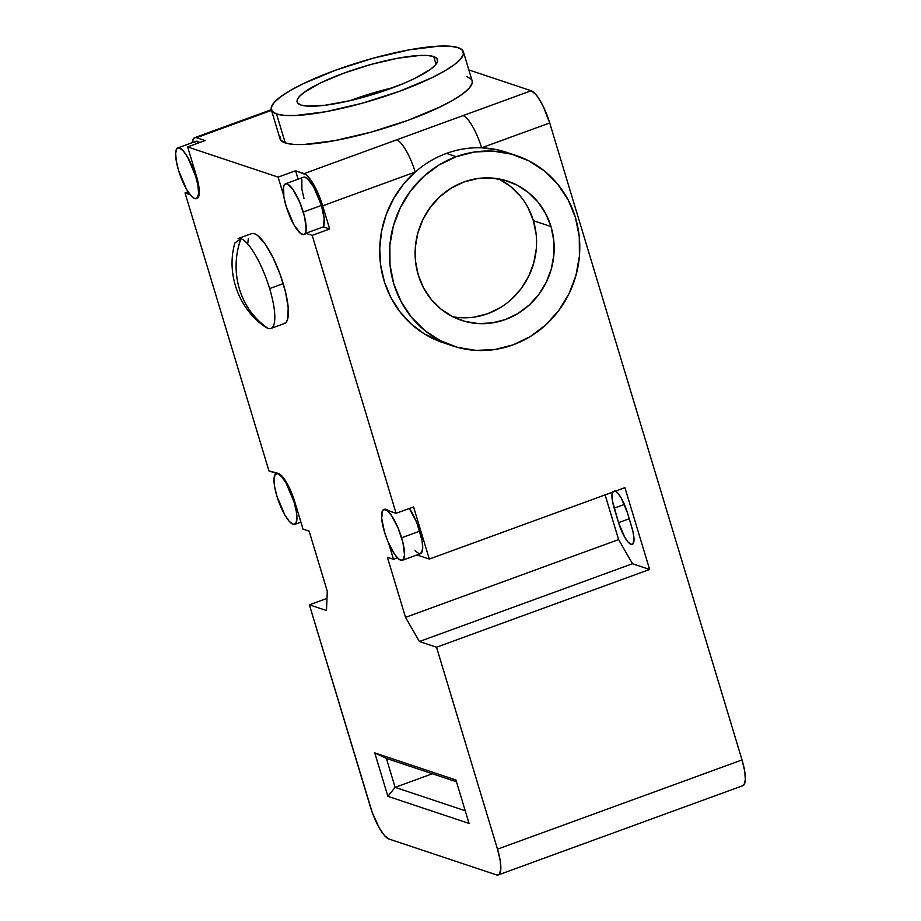 <?xml version="1.0" encoding="UTF-8"?>
<svg xmlns="http://www.w3.org/2000/svg" width="921" height="921" viewBox="0 0 921 921"><rect width="100%" height="100%" fill="white"/><g stroke="black" fill="none" stroke-linecap="round" stroke-linejoin="round"><path stroke-width="1.38" d="M276.68 473.486L268.955 470.907L185.029 192.95L188.091 191.833L185.029 192.95L190.094 194.63L185.029 192.95L268.955 470.907L278.395 473.406L282.885 477.055L290.518 490.26L294.72 501.634A27.008 7.218 -110.1 0 0 276.899 473.406L276.208 473.659A27.008 7.218 69.9 0 1 294.018 501.887L294.72 501.634A27.008 7.218 69.9 0 1 294.824 501.991A27.008 7.218 69.9 0 1 294.939 502.348L303.021 529.138L309.134 531.175L327.277 591.259L326.495 610.519L327.277 591.259L309.134 531.175L303.021 529.138L294.939 502.348A27.008 7.218 69.9 0 0 294.824 501.991A27.008 7.218 -110.1 0 0 294.72 501.634L294.018 501.887L296.297 511.362L296.919 518.96L295.802 523.531L293.108 524.36L289.252 521.344L284.819 514.931L276.91 496.177A27.008 7.218 69.9 0 1 276.208 473.659M177.857 147.924A27.008 7.218 69.9 0 1 195.678 176.153L197.957 185.628L198.579 193.237L197.462 197.796L194.768 198.637L190.912 195.609L186.479 189.196L178.559 170.443A27.008 7.218 69.9 0 1 177.857 147.924L196.023 141.293L199.673 142.559A27.008 7.218 -110.1 0 0 196.023 141.293L194.861 142.294M196.38 198.671A27.008 7.218 69.9 0 1 178.559 170.443L176.291 160.968L175.658 153.37L176.774 148.799L179.468 147.97L183.325 150.986L187.769 157.41L195.678 176.153A27.008 7.218 69.9 0 1 196.38 198.671L197.082 198.418A27.008 7.218 -110.1 0 0 196.38 175.899A27.008 7.218 -110.1 0 0 196.046 174.817A27.008 7.218 69.9 0 1 196.38 175.899L195.678 176.153L196.38 175.899L197.992 182.047L199.293 192.328L198.901 195.839L197.819 197.946L196.127 198.522M303.872 177.108L307.234 178.421L313.647 186.882L321.429 205.418A27.008 7.218 -110.1 0 0 303.619 177.189L285.452 183.82A27.008 7.218 69.9 0 1 303.274 212.049L321.429 205.418L324.215 218.772L323.34 226.877L329.649 228.984L322.661 205.82L415.198 172.043A100.331 94.564 108.4 0 0 381.041 267.735A100.331 94.564 108.4 0 0 443.105 342.681L452.89 345.951A100.331 94.564 -71.6 0 1 389.491 252.469A100.331 94.564 -71.6 0 1 456.217 156.674L446.443 153.416C435.023 157.583 424.616 163.8 415.198 172.043C424.616 163.8 435.023 157.583 446.443 153.416L456.217 156.674L474.488 152.011L493.138 151.148L511.466 154.118L528.758 160.795L544.357 170.938L557.666 184.142L568.165 199.903L575.452 217.621L579.251 236.616L579.413 256.165L575.924 275.494L568.936 293.868L558.713 310.596L545.635 325.021L530.22 336.602L513.043 344.868A100.331 94.564 -71.6 0 1 452.89 345.951M384.471 509.301L396.099 513.319L312.184 235.362L305.864 233.255L323.34 226.877A27.008 7.218 -110.1 0 0 321.429 205.418L303.274 212.049A27.008 7.218 69.9 0 1 303.976 234.567A27.008 7.218 69.9 0 1 286.155 206.339L294.064 225.081L300.545 233.485L303.884 234.59L305.058 233.692L306.175 229.122L304.598 216.93L299.693 202.136L293.108 189.714L287.064 183.855L285.545 183.786L283.599 186.537L283.875 196.852L286.155 206.339A27.008 7.218 69.9 0 1 285.452 183.82M742.729 785.705L744.064 784.669L745.342 779.454L744.629 770.762L742.027 759.94L497.501 849.174L436.531 647.221L419.412 641.523L405.528 617.358L387.384 557.274L393.497 559.312L397.435 557.873L393.497 559.312L387.384 557.274L405.528 617.358L618.601 539.591L405.528 617.358L419.412 641.523L632.497 563.744L419.412 641.523L436.531 647.221L649.616 569.454L632.497 563.744L618.601 539.591L605.109 494.888L618.601 539.591L632.497 563.744L649.616 569.454L624.922 487.658L429.301 559.059L416.971 554.949L429.301 559.059L413.564 506.941L396.099 513.319L388.351 510.729A27.008 7.218 -110.1 0 0 384.494 509.29L383.792 509.543A27.008 7.218 69.9 0 1 401.614 537.772L419.78 531.141A27.008 7.218 -110.1 0 0 409.373 508.473L416.81 522.714L422.048 540.581L422.681 548.168L421.588 552.75L418.928 553.648L415.106 550.712M402.316 560.29L420.483 553.659A27.008 7.218 -110.1 0 0 419.78 531.141L401.614 537.772A27.008 7.218 69.9 0 1 402.316 560.29A27.008 7.218 69.9 0 1 384.494 532.062L388.075 541.974L394.66 554.396L398.885 559.208L402.224 560.325L403.398 559.415L404.515 554.856L402.938 542.665L398.033 527.86L391.448 515.438L387.223 510.625L383.884 509.509L382.71 510.418L381.685 518.465L384.494 532.062A27.008 7.218 69.9 0 1 383.792 509.543M271.304 109.806L280.042 138.76A100.331 20.101 -16.8 0 0 285.268 142.916L276.53 113.962A100.331 20.101 163.2 0 1 271.304 109.806A100.331 20.101 163.2 0 1 348.368 65.748A100.331 20.101 163.2 0 1 458.163 47.662L450.219 46.234L439.087 46.131L409.085 49.872L372.74 58.334L335.555 70.203L303.228 83.696L290.46 90.408L280.652 96.751L274.17 102.484L271.281 107.377L272.075 111.257L276.53 113.962L284.474 115.39L295.606 115.493L325.608 111.752L361.965 103.29L399.138 91.409L431.477 77.928L444.233 71.216L454.041 64.873L460.523 59.14L463.424 54.247L462.63 50.367L458.163 47.662A100.331 20.101 163.2 0 1 463.39 51.818A100.331 20.101 163.2 0 1 386.325 95.876A100.331 20.101 163.2 0 1 276.53 113.962L285.268 142.916A100.331 20.101 -16.8 0 0 395.074 124.83A100.331 20.101 -16.8 0 0 472.139 80.772L463.39 51.818M612.799 491.469L611.935 494.991L612.419 500.851L618.544 522.644L614.169 508.162L624.403 504.432L614.169 508.162A20.838 5.572 69.9 0 1 612.407 492.228M433.71 56.584A73.323 14.69 163.2 0 1 437.533 59.623A73.323 14.69 163.2 0 1 381.213 91.824A73.323 14.69 163.2 0 1 300.983 105.04A73.323 14.69 163.2 0 1 297.161 102.001A73.323 14.69 163.2 0 1 353.48 69.8A73.323 14.69 163.2 0 1 433.71 56.584L436.036 64.263L433.71 56.584L436.968 58.564L437.556 61.396L435.437 64.977L430.706 69.167L414.208 78.699L403.076 83.684L377.184 93.136L349.784 100.711L325.067 105.259L306.785 106.076L300.983 105.04L297.725 103.06L297.138 100.228L299.256 96.647L303.988 92.457L320.485 82.925L344.12 73.058L371.29 64.378L397.849 58.207L419.769 55.467L427.908 55.536L433.71 56.584M452.844 316.755A73.323 69.11 108.4 0 0 533.397 220.672L551 226.554A73.323 69.11 -71.6 0 1 532.891 301.443A73.323 69.11 -71.6 0 1 461.433 320.324A73.323 69.11 -71.6 0 1 418.261 274.999A73.323 69.11 -71.6 0 1 436.381 200.11A73.323 69.11 -71.6 0 1 507.828 181.218A73.323 69.11 -71.6 0 1 551 226.554L533.397 220.672L528.067 207.732M474.442 317.066L487.785 313.67L500.333 307.614M511.604 299.164L521.159 288.618L528.631 276.392L533.743 262.969L536.287 248.831M536.172 234.556L533.397 220.672A73.323 69.11 108.4 0 0 498.814 178.916L510.671 186.56L520.4 196.208M392.991 87.691L365.602 95.266L349.968 100.665A73.323 14.69 -16.8 0 1 392.818 87.737M513.043 344.868L494.773 349.531L476.122 350.394L457.795 347.436L440.503 340.747L424.903 330.616L411.595 317.411L401.096 301.639L393.808 283.921L390.009 264.926L389.848 245.389L393.336 226.059L400.324 207.674L410.547 190.946L423.625 176.521L439.052 164.951L456.217 156.674A100.331 94.564 -71.6 0 1 516.382 155.603A100.331 94.564 -71.6 0 1 579.781 249.073A100.331 94.564 -71.6 0 1 513.043 344.868M418.261 274.999L423.591 287.951L431.258 299.463L440.986 309.122L452.384 316.525L465.024 321.406L478.413 323.57L492.044 322.937L505.387 319.541L517.947 313.497L529.207 305.035L538.762 294.49L546.245 282.263L551.345 268.84L553.889 254.714L553.774 240.427L551 226.554L545.669 213.603L538.002 202.079L528.286 192.431L516.877 185.017L504.236 180.136L490.847 177.972L477.216 178.605L463.873 182.013L451.325 188.057L440.054 196.507L430.498 207.052L423.027 219.279L417.915 232.714L415.371 246.84L415.486 261.115L418.261 274.999M618.544 522.644L629.239 518.742L618.544 522.644A20.838 5.572 69.9 0 0 632.29 544.415A20.838 5.572 69.9 0 0 631.748 527.042L627.374 512.571L632.773 530.818L633.913 537.53L633.13 543.747L631.046 544.392L628.076 542.055L624.657 537.104L618.544 522.644M615.493 491.1A20.838 5.572 69.9 0 1 627.374 512.571L621.272 498.1L617.853 493.149L614.871 490.824M516.382 155.603L506.596 152.333A100.331 94.564 108.4 0 0 481.614 147.809C469.583 147.383 457.852 149.248 446.443 153.416C457.852 149.248 469.583 147.383 481.614 147.809L549.71 122.954A30.865 8.254 -110.1 0 0 531.187 90.742L463.09 115.586A30.865 8.254 69.9 0 1 481.614 147.809A30.865 8.254 -110.1 0 0 463.09 115.586L396.675 139.831A30.865 8.254 69.9 0 1 415.198 172.043A30.865 8.254 -110.1 0 0 396.675 139.831L304.137 173.609A30.865 8.254 69.9 0 1 322.661 205.82L316.156 189.185L311.045 180.297L306.209 174.794L295.572 170.753L298.128 179.192L295.572 170.753L278.107 177.131L295.572 170.753L304.137 173.609L531.187 90.742L468.87 69.95L531.187 90.742L535.596 94.184L538.094 97.43L543.206 106.318L549.71 122.954L742.027 759.94L549.71 122.954L481.614 147.809L497.847 149.904L506.93 152.449M303.999 198.625L301.904 189.404L301.846 179.572M195.724 173.724A27.008 7.218 69.9 0 1 196.046 174.817A27.008 7.218 69.9 0 0 195.724 173.724L187.631 146.946L205.107 140.568L196.541 137.713L271.465 110.37L196.541 137.713L205.107 140.568L187.631 146.946L195.724 173.724M395.121 787.363L432.398 773.755L395.121 787.363L386.383 758.409L456.494 781.802L386.383 758.409L374.766 752.906L387.879 796.331L469.054 823.42L455.941 779.983L374.766 752.906L386.383 758.409L395.121 787.363L387.879 796.331L395.121 787.363L465.232 810.745L395.121 787.363M192.27 142.663A30.865 8.254 69.9 0 1 194.699 137.666A30.865 8.254 69.9 0 1 196.541 137.713L194.803 137.632L193.468 138.668L192.27 142.663M326.495 610.519L309.387 604.809L326.99 598.385L309.387 604.809L372.245 812.472L379.406 828.198L384.471 835.531L388.881 838.985A30.865 8.254 69.9 0 1 370.357 806.761L309.387 604.809L326.495 610.519M388.881 838.985L496.465 874.869L498.203 874.95L499.55 873.914L500.828 868.699L500.103 860.007L497.501 849.174A30.865 8.254 69.9 0 1 498.307 874.915A30.865 8.254 69.9 0 1 496.465 874.869L388.881 838.985M498.307 874.915L742.821 785.671A30.865 8.254 -110.1 0 0 742.027 759.94L497.501 849.174L436.531 647.221L649.616 569.454L624.922 487.658L429.301 559.059L413.564 506.941L396.099 513.319L312.184 235.362L329.649 228.984L322.661 205.82L415.198 172.043L403.329 184.396L393.601 198.637L386.29 214.34L381.616 231.021L379.728 248.21L380.684 265.363L384.437 281.987L390.907 297.587L399.864 311.689L411.065 323.881L424.178 333.782L443.381 342.773M393.497 559.312L388.708 543.436L393.497 559.312M323.34 226.877L329.649 228.984L312.184 235.362L305.864 233.255L323.34 226.877M303.976 234.567L304.667 234.314A27.008 7.218 -110.1 0 0 305.864 233.255L304.39 234.383M283.668 195.54L278.107 177.131L187.631 146.946L278.107 177.131L283.668 195.54M280.019 136.331L280.813 140.211L285.268 142.916L293.212 144.344L304.344 144.447L334.346 140.706L370.703 132.244L407.876 120.363L440.215 106.871L452.982 100.17L462.791 93.827L469.261 88.094L472.162 83.201L472.105 80.68M471.368 79.321L466.912 76.616M374.766 752.906L455.941 779.983L469.054 823.42L387.879 796.331L374.766 752.906M276.91 496.177L274.631 486.702L274.009 479.093L275.126 474.534L277.82 473.693L281.676 476.721L286.109 483.134L294.018 501.887A27.008 7.218 69.9 0 1 294.72 524.406A27.008 7.218 69.9 0 1 276.91 496.177M234.89 242.983L240.911 238.654C235.028 255.474 234.533 272.259 239.414 289.033C244.618 305.68 254.15 318.804 268.011 328.417L265.605 327.162C238.907 309.479 225.864 273.733 234.89 242.983M270.866 328.486L284.462 323.524A47.846 12.79 -110.1 0 0 283.219 283.633L269.623 288.595L283.219 283.633A47.846 12.79 -110.1 0 0 251.652 233.623L238.055 238.585A47.846 12.79 69.9 0 1 240.911 238.654A47.846 12.79 69.9 0 1 269.623 288.595A47.846 12.79 69.9 0 1 268.011 328.417A77.18 72.747 -71.6 0 1 239.414 289.033A77.18 72.747 -71.6 0 1 240.911 238.654A47.846 12.79 69.9 0 1 269.623 288.595A47.846 12.79 69.9 0 1 270.866 328.486A47.846 12.79 69.9 0 1 268.011 328.417M284.301 323.582L286.373 321.97L287.743 318.701L288.192 307.718L285.568 292.291L280.283 274.78L273.134 257.845L265.213 244.065L257.73 235.546L254.507 233.692L251.813 233.577M248.371 238.447L247.761 243.271M194.711 137.666L271.269 109.726M300.914 522.149L294.72 524.406"/></g></svg>
